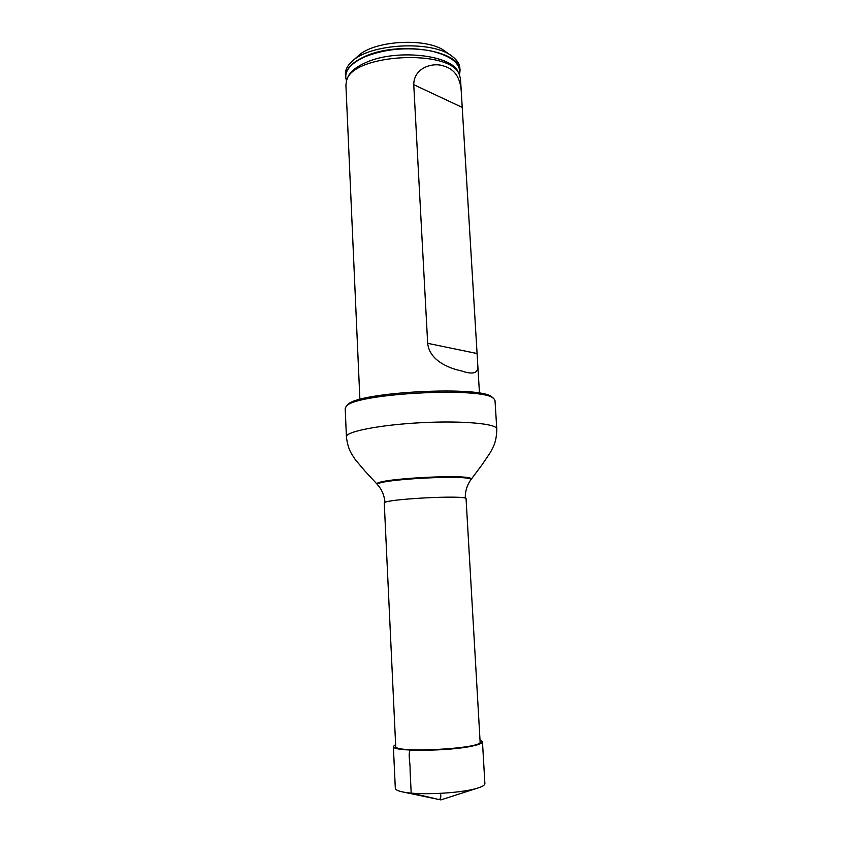 <?xml version="1.0" encoding="UTF-8"?>
<svg xmlns="http://www.w3.org/2000/svg" width="842" height="842" viewBox="0 0 842 842"><rect width="100%" height="100%" fill="white"/><g stroke="black" fill="none" stroke-linecap="round" stroke-linejoin="round"><path stroke-width="1.26" d="M384.268 503.106C381.458 499.169 468.447 494.612 466.068 498.822L480.119 741.897C483.234 748.759 393.33 753.474 395.708 746.328L384.268 503.106M346.262 406.412L347.462 405.149C353.977 391.951 484.571 385.11 492.433 397.55L493.759 398.687M346.409 436.84C345.515 431.651 379.605 424.852 421.063 422.705C462.521 420.505 497.138 423.705 496.791 428.957L495.022 400.708L494.022 398.919C486.129 386.289 352.556 393.288 346.03 406.675L345.209 408.559L346.409 436.84C347.262 443.913 348.977 449.586 351.567 453.859L355.145 459.416L364.849 470.952L377.384 484.497M460.016 70.812L459.858 68.107C459.585 63.897 457.069 60.014 452.333 56.456C432.756 40.048 369.438 43.363 351.693 61.729C347.346 65.771 345.262 69.886 345.42 74.107L345.546 76.811C345.441 69.349 351.64 62.676 364.154 56.803C398.003 40.342 461.7 50.499 460.016 70.812L459.511 74.938M346.483 80.864L345.546 76.811M451.649 55.972L445.586 51.625C428.325 37.227 373.564 40.1 357.892 56.214L352.314 61.171M461.395 93.683C460.921 78.359 455.027 69.139 443.702 66.023C433.22 62.034 413.759 67.57 413.748 84.674L427.673 343.325C429.567 361.302 450.575 368.691 461.448 370.901C473.299 375.048 478.74 373.143 477.782 365.186L460.511 78.927L459.364 74.633C450.944 48.573 352.251 53.751 346.588 80.537L345.904 84.937L359.892 399.487M395.624 744.496L393.361 746.465L395.319 788.291C395.435 789.796 398.108 791.059 403.35 792.069C419.063 795.332 459.132 793.427 475.835 788.607L477.298 788.196C482.403 786.639 484.929 785.112 484.887 783.597L482.466 741.802L480.014 740.076M393.361 746.465C391.025 751.79 450.123 751.453 473.393 745.812C479.456 744.433 482.477 743.097 482.466 741.802M410.654 749.706C407.465 752.695 410.559 763.768 410.075 770.262L411.191 793.101L435.335 798.637C438.871 800.047 441.766 800.363 440.492 793.353M465.289 498.253C465.131 491.517 466.9 485.476 470.594 480.14C477.246 473.857 370.543 479.445 377.816 485.003L377.869 485.066M470.973 479.593L471.025 479.519C477.772 473.141 369.943 478.793 377.321 484.434L379.479 487.108C382.615 491.465 384.457 496.58 384.983 502.463M459.364 74.633L458.164 72.17C452.112 54.698 395.203 48.489 365.165 62.866C355.513 67.255 349.63 72.286 347.525 77.969L346.588 80.537M459.458 74.822C461.427 63.824 451.522 55.772 429.778 50.657C406.181 46.847 384.352 48.973 364.27 57.046C349.462 64.16 343.547 72.054 346.525 80.737M427.673 343.325L476.898 353.503M462.048 107.334L413.748 84.674M470.594 480.14L482.013 464.816L490.465 452.322L493.444 446.418C495.57 441.903 496.685 436.082 496.791 428.957M477.782 365.186L479.477 393.214M403.35 792.069L440.84 799.9L477.298 788.196"/></g></svg>
